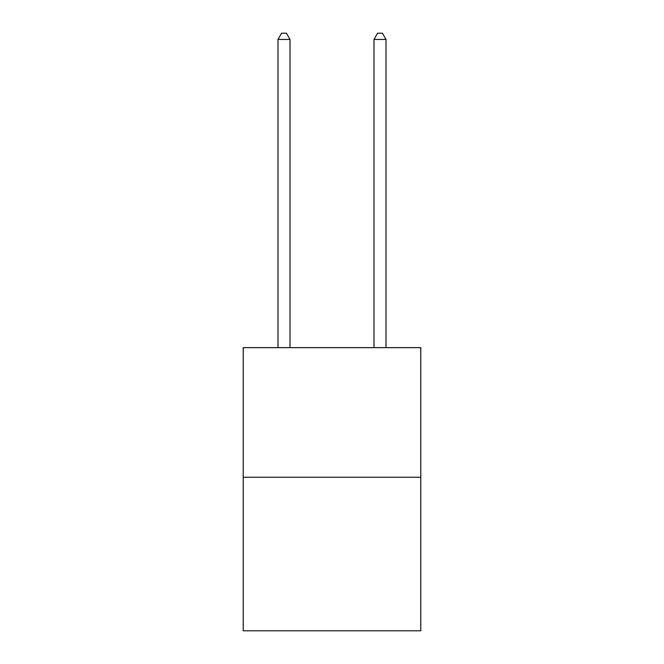 <?xml version="1.0" encoding="UTF-8"?>
<svg xmlns="http://www.w3.org/2000/svg" width="664" height="664" viewBox="0 0 664 664"><rect width="100%" height="100%" fill="white"/><g stroke="black" fill="none" stroke-linecap="round" stroke-linejoin="round"><path stroke-width="1" d="M420.785 477.225L420.785 347.646L243.215 347.646L243.215 630.8L420.785 630.8L420.785 477.225L243.215 477.225M290.01 347.646L290.01 39.442L278.008 39.442L278.008 347.646M278.008 39.442L281.611 33.2L286.408 33.2L290.01 39.442M385.991 347.646L385.991 39.442L373.99 39.442L373.99 347.646M373.99 39.442L377.592 33.2L382.389 33.2L385.991 39.442"/></g></svg>

